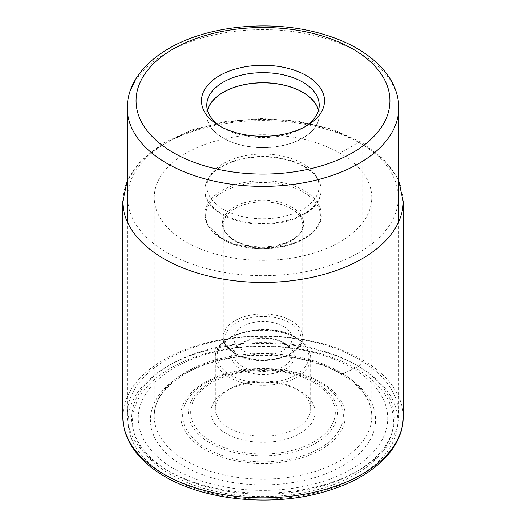 <?xml version="1.0" encoding="UTF-8"?>
<svg xmlns="http://www.w3.org/2000/svg" width="526" height="526" viewBox="0 0 526 526"><rect width="100%" height="100%" fill="white"/><g stroke="black" fill="none" stroke-linecap="round" stroke-linejoin="round"><path stroke-width="0.39" stroke-dasharray="2.63 1.97" d="M355.254 368.003A130.468 75.323 0 0 0 170.746 368.003A130.468 75.323 0 0 0 170.746 474.531A130.468 75.323 0 0 0 355.254 474.531A130.468 75.323 0 0 0 355.254 368.003L358.377 366.201A5.299 3.057 120 0 0 362.118 359.712L362.118 144.282A4.859 2.801 120 0 0 358.686 142.303L339.901 153.145A108.757 62.791 180 0 1 371.757 197.546A108.757 62.791 180 0 1 304.62 255.557A108.757 62.791 180 0 1 186.099 241.947A108.757 62.791 180 0 1 154.243 197.546A108.757 62.791 180 0 1 221.38 139.535A108.757 62.791 180 0 1 339.901 153.145L339.901 371.935A108.757 62.791 0 0 0 223.241 357.89A108.757 62.791 0 0 0 154.315 414.021A108.757 62.791 0 0 0 154.243 416.336A108.757 62.791 0 0 0 186.099 460.737A108.757 62.791 0 0 0 304.62 474.347A108.757 62.791 0 0 0 371.757 416.336A108.757 62.791 0 0 0 371.685 414.021A108.757 62.791 0 0 0 339.901 371.935A4.714 2.722 120 0 0 342.59 373.966A112.557 64.981 180 0 1 342.59 465.865A112.557 64.981 180 0 1 183.41 465.865A112.557 64.981 180 0 1 183.41 373.966A112.557 64.981 180 0 1 342.59 373.966L355.254 368.003M166.998 359.35A135.761 78.381 180 0 1 314.956 342.36A135.761 78.381 180 0 1 398.761 414.777A135.761 78.381 180 0 1 359.002 470.198A135.761 78.381 180 0 1 359.002 470.205A135.761 78.381 180 0 1 166.998 470.198A135.761 78.381 180 0 1 127.239 414.777A135.761 78.381 180 0 1 166.998 359.35M359.002 470.205L355.878 472.006A131.349 75.836 180 0 1 170.122 472.006A131.349 75.836 180 0 1 170.122 364.761A131.349 75.836 180 0 1 355.878 364.761A131.349 75.836 180 0 1 355.878 472.006L359.002 470.198M351.197 469.304A124.728 72.009 0 0 0 351.197 367.464A124.728 72.009 0 0 0 174.803 367.464A124.728 72.009 0 0 0 174.803 469.304A124.728 72.009 0 0 0 351.197 469.304M299.84 433.523A52.1 30.081 0 0 0 299.84 390.982L299.84 390.982A52.1 30.081 0 0 0 226.16 390.982L226.16 390.982A52.1 30.081 0 0 0 226.16 433.523A52.1 30.081 0 0 0 299.84 433.523M296.717 389.181L299.84 390.982L296.717 389.181A47.682 27.53 0 0 0 229.283 389.181L229.283 389.181A47.682 27.53 0 0 0 215.318 408.649A47.682 27.53 0 0 0 229.283 428.118A47.682 27.53 0 0 0 296.717 428.118A47.682 27.53 0 0 0 310.682 408.649A47.682 27.53 0 0 0 296.717 389.181M240.836 343.583L240.836 343.583A31.35 18.101 0 0 0 240.836 369.173A31.35 18.101 0 0 0 285.164 369.173A31.35 18.101 0 0 0 285.164 343.583L285.164 343.583A31.35 18.101 0 0 0 240.836 343.583L242.394 342.682A29.14 16.825 0 0 0 233.86 354.577A29.14 16.825 0 0 0 242.394 366.471A29.14 16.825 0 0 0 283.606 366.471A29.14 16.825 0 0 0 292.14 354.577A29.14 16.825 0 0 0 283.606 342.682A29.14 16.825 0 0 0 242.394 342.682M285.164 343.583L283.606 342.682L285.164 343.583M283.606 326.455A29.14 16.825 180 0 1 292.14 338.356A29.14 16.825 180 0 1 274.151 353.899A29.14 16.825 180 0 1 242.394 350.25A29.14 16.825 180 0 1 233.86 338.356A29.14 16.825 180 0 1 251.849 322.813A29.14 16.825 180 0 1 283.606 326.455M223.353 209.295A56.072 32.375 0 0 0 284.461 216.317A56.072 32.375 0 0 0 319.072 186.408A56.072 32.375 0 0 0 315.935 175.73A56.072 32.375 0 0 0 302.647 163.514A56.072 32.375 0 0 0 210.065 175.73A56.072 32.375 0 0 0 206.928 186.408A56.072 32.375 0 0 0 223.353 209.295M318.46 110.447A56.072 32.375 180 0 1 319.072 115.207A56.072 32.375 180 0 1 284.461 145.117A56.072 32.375 180 0 1 223.353 138.101A56.072 32.375 180 0 1 206.928 115.207A56.072 32.375 180 0 1 207.54 110.447M207.461 110.164A56.223 32.461 0 0 0 206.777 115.207A56.223 32.461 0 0 0 223.241 138.167A56.223 32.461 0 0 0 284.513 145.202A56.223 32.461 0 0 0 319.223 115.207A56.223 32.461 0 0 0 318.539 110.164M304.547 126.99A56.223 32.461 180 0 1 302.759 128.068L302.759 128.068A56.223 32.461 180 0 1 223.241 128.068L223.241 128.068A56.223 32.461 180 0 1 221.453 126.99M223.241 128.068L219.493 125.905L223.241 128.068M167.623 476.332A134.88 77.874 180 0 1 167.623 366.201A134.88 77.874 180 0 1 358.377 366.201A134.88 77.874 180 0 1 358.377 476.332A134.88 77.874 180 0 1 167.623 476.332M122.821 416.94A140.179 80.932 180 0 1 209.355 342.17A140.179 80.932 180 0 1 362.118 359.712A140.179 80.932 180 0 1 403.179 416.94M403.179 201.511A140.179 80.932 0 0 0 362.118 144.282A140.179 80.932 0 0 0 209.355 126.74A140.179 80.932 0 0 0 122.821 201.511M358.686 142.303A135.32 78.124 0 0 0 167.314 142.303A135.32 78.124 0 0 0 167.314 252.789A135.32 78.124 0 0 0 358.686 252.789A135.32 78.124 0 0 0 358.686 142.303M398.761 108.001A135.761 78.381 0 0 0 314.956 35.584A135.761 78.381 0 0 0 166.998 52.574A135.761 78.381 0 0 0 166.952 52.607A135.761 78.381 0 0 0 127.239 108.001M321.169 449.539A82.26 47.491 180 0 1 204.831 449.539A82.26 47.491 180 0 1 204.831 382.376A82.26 47.491 180 0 1 321.169 382.376A82.26 47.491 180 0 1 321.169 449.539M206.179 382.678A80.36 46.4 0 0 0 206.179 448.29A80.36 46.4 0 0 0 319.821 448.29A80.36 46.4 0 0 0 319.821 382.678A80.36 46.4 0 0 0 206.179 382.678M315.705 443.168A74.534 43.033 180 0 1 210.295 443.168A74.534 43.033 180 0 1 210.295 382.31A74.534 43.033 180 0 1 315.705 382.31A74.534 43.033 180 0 1 315.705 443.168M314.14 441.781A72.325 41.758 180 0 1 211.86 441.781A72.325 41.758 180 0 1 211.86 382.724A72.325 41.758 180 0 1 314.14 382.724A72.325 41.758 180 0 1 314.14 441.781M229.283 377.287A47.682 27.53 180 0 1 215.318 357.818A47.682 27.53 180 0 1 244.721 332.393A47.682 27.53 180 0 1 296.664 338.323A47.682 27.53 180 0 1 296.717 338.356A47.682 27.53 180 0 1 310.682 357.818A47.682 27.53 180 0 1 281.279 383.244A47.682 27.53 180 0 1 229.336 377.313A47.682 27.53 180 0 1 229.283 377.287M230.579 375.15A45.92 26.51 0 0 0 295.494 375.11A45.92 26.51 0 0 0 295.467 337.633A45.92 26.51 180 0 0 295.421 337.607A45.92 26.51 180 0 0 230.506 337.646A45.92 26.51 180 0 0 230.533 375.123A45.92 26.51 180 0 0 230.579 375.15M236.154 353.853A37.971 21.921 0 0 0 289.846 353.853A37.971 21.921 0 0 0 289.846 322.852A37.971 21.921 0 0 0 236.154 322.852A37.971 21.921 0 0 0 236.154 353.853M291.049 320.663A39.733 22.94 0 0 0 247.766 315.725A39.733 22.94 0 0 0 223.267 336.91A39.733 22.94 0 0 0 234.905 353.13A39.733 22.94 0 0 0 234.951 353.163A39.733 22.94 0 0 0 278.234 358.101A39.733 22.94 0 0 0 302.733 336.91A39.733 22.94 0 0 0 291.095 320.689A39.733 22.94 0 0 0 291.049 320.663M291.095 208.598A39.733 22.94 180 0 1 291.141 208.625A39.733 22.94 180 0 1 302.733 224.819A39.733 22.94 180 0 1 278.208 246.017A39.733 22.94 180 0 1 234.905 241.04A39.733 22.94 180 0 1 234.859 241.013A39.733 22.94 180 0 1 223.267 224.819A39.733 22.94 180 0 1 247.792 203.628A39.733 22.94 180 0 1 291.095 208.598M291.72 206.988A40.62 23.453 0 0 0 234.3 206.974A40.62 23.453 0 0 0 234.234 240.126A40.62 23.453 0 0 0 234.28 240.152A40.62 23.453 0 0 0 291.7 240.165A40.62 23.453 0 0 0 291.766 207.014A40.62 23.453 0 0 0 291.72 206.988M303.587 192.233A57.393 33.138 180 0 1 303.607 239.08A57.393 33.138 180 0 1 222.465 239.12A57.393 33.138 180 0 1 222.413 239.093A57.393 33.138 180 0 1 222.393 192.246A57.393 33.138 180 0 1 303.535 192.2A57.393 33.138 180 0 1 303.587 192.233M304.159 190.596A58.281 33.644 0 0 0 240.665 183.337A58.281 33.644 0 0 0 204.719 214.411A58.281 33.644 0 0 0 221.788 238.206A58.281 33.644 0 0 0 221.84 238.232A58.281 33.644 0 0 0 285.335 245.491A58.281 33.644 0 0 0 321.281 214.411A58.281 33.644 0 0 0 304.212 190.622A58.281 33.644 0 0 0 304.159 190.596M304.212 166.801A58.281 33.644 180 0 1 321.281 190.59A58.281 33.644 180 0 1 285.335 221.67A58.281 33.644 180 0 1 221.84 214.411A58.281 33.644 180 0 1 221.788 214.384A58.281 33.644 180 0 1 204.719 190.59A58.281 33.644 180 0 1 240.665 159.516A58.281 33.644 180 0 1 304.159 166.768A58.281 33.644 180 0 1 304.212 166.801M304.041 166.229A58.116 33.552 0 0 0 208.138 178.919A58.116 33.552 0 0 0 221.906 213.707A58.116 33.552 0 0 0 221.959 213.734A58.116 33.552 0 0 0 293.935 218.389A58.116 33.552 0 0 0 317.862 178.919A58.116 33.552 0 0 0 304.094 166.255A58.116 33.552 0 0 0 304.041 166.229M398.761 180.694L397.038 177.045L382.691 158.096L361.112 142.059L331.926 129.153L298.084 121.144L261.869 118.528L225.726 121.486L192.115 129.817L163.277 143.006L141.132 160.279L127.239 180.694M371.757 197.546L371.757 416.336M154.243 197.546L154.243 416.336M371.685 414.021C370.626 399.017 360.356 385.643 340.874 373.901C311.642 356.575 263.559 350.513 224.076 359.422C183.245 367.878 154.927 391.482 154.315 414.021M398.761 221.663L398.761 414.777M127.239 221.663L127.239 414.777M170.122 472.006L166.998 470.198M229.283 389.181L226.16 390.982M310.682 408.649L310.682 357.818C310.945 352.65 307.98 344.543 296.348 337.547C269.049 320.202 213.523 333.116 215.318 357.818L215.318 408.649M292.14 338.356L292.14 354.577M233.86 338.356L233.86 354.577M235.267 353.939C226.482 347.831 222.478 342.15 223.267 336.91L223.267 224.819C223.287 230.539 227.048 235.681 234.537 240.231C257.457 255.268 305.323 242.973 302.733 224.819L302.733 336.91C304.186 357.66 258.029 368.371 235.267 353.939M315.935 175.73L317.862 178.919C320.124 182.667 321.261 186.559 321.281 190.59L321.281 214.411C323.529 244.386 255.511 260.245 222.156 239.014L207.546 225.062L204.719 214.411L204.719 190.59C204.739 186.559 205.876 182.667 208.138 178.919L210.065 175.73M206.928 115.207L206.928 186.408M319.223 105.115L319.223 115.207M206.777 105.115L206.777 115.207M302.759 128.068L306.507 125.905M319.072 115.207L319.072 186.408"/><path stroke-width="0.79" d="M219.493 75.672A61.522 35.518 180 0 1 306.507 75.672A61.522 35.518 180 0 1 306.507 125.905L306.507 125.905A61.522 35.518 180 0 1 219.493 125.905L219.493 125.905A61.522 35.518 180 0 1 219.493 75.672M207.54 110.447A56.072 32.375 180 0 1 245.418 84.469A56.072 32.375 180 0 1 302.647 92.32A56.072 32.375 180 0 1 318.46 110.447M318.539 110.164A56.223 32.461 0 0 0 302.759 92.254A56.223 32.461 0 0 0 245.596 84.344A56.223 32.461 0 0 0 207.461 110.164M221.453 126.99A56.223 32.461 180 0 1 206.777 105.115A56.223 32.461 180 0 1 223.241 82.161A56.223 32.461 180 0 1 302.759 82.161A56.223 32.461 180 0 1 319.223 105.115A56.223 32.461 180 0 1 304.547 126.99M403.179 416.94A140.179 80.932 180 0 1 316.645 491.711A140.179 80.932 180 0 1 163.882 474.169A140.179 80.932 180 0 1 122.821 416.94C122.847 425.389 124.905 433.582 128.988 441.531C136.175 455.187 148.168 466.871 164.973 476.595C206.803 501.416 276.084 507.294 328.171 490.673C372.842 477.194 403.481 448.428 403.179 416.94L403.179 201.511A140.179 80.932 0 0 1 316.645 276.281A140.179 80.932 0 0 1 163.882 258.739A140.179 80.932 0 0 1 122.821 201.511L122.821 416.94M352.755 152.612A126.93 73.285 180 0 1 173.271 152.625A126.93 73.285 180 0 1 173.199 48.997A126.93 73.285 0 0 1 173.245 48.971A126.93 73.285 0 0 1 352.729 48.957A126.93 73.285 0 0 1 352.801 152.586A126.93 73.285 0 0 1 352.755 152.612M127.239 108.001A135.761 78.381 0 0 0 211.044 180.418A135.761 78.381 0 0 0 359.002 163.422A135.761 78.381 0 0 0 359.048 163.395A135.761 78.381 0 0 0 398.761 108.001C398.932 76.007 368.562 47.945 325.469 34.94C275.407 19.008 209.276 24.584 168.833 48.537C152.691 57.834 141.001 69.169 133.755 82.543C129.449 90.709 127.272 99.197 127.239 108.001L127.239 221.663M127.239 180.694L122.821 201.511M398.761 180.694L403.179 201.511M398.761 108.001L398.761 221.663"/></g></svg>

